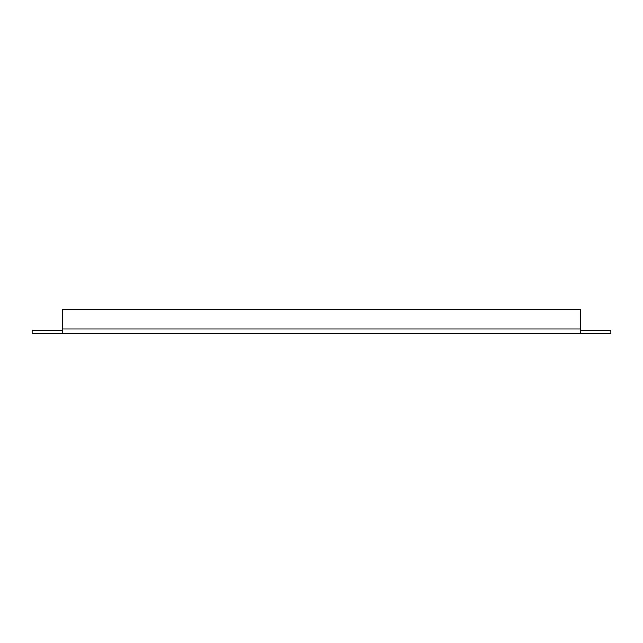 <?xml version="1.0" encoding="UTF-8"?>
<svg xmlns="http://www.w3.org/2000/svg" width="643" height="643" viewBox="0 0 643 643"><rect width="100%" height="100%" fill="white"/><g stroke="black" fill="none" stroke-linecap="round" stroke-linejoin="round"><path stroke-width="0.96" d="M62.395 333.13L62.395 330.221L32.15 330.221L32.15 333.13L610.85 333.13L610.85 330.221L580.605 330.221L580.605 333.13M62.395 330.221L62.395 309.87L580.605 309.87L580.605 330.221M62.395 329.063L580.605 329.063"/></g></svg>
